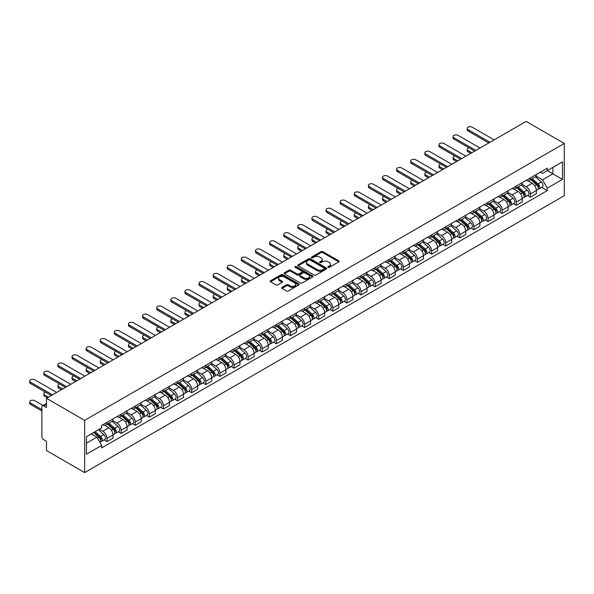 <?xml version="1.0" encoding="UTF-8"?>
<svg xmlns="http://www.w3.org/2000/svg" width="594" height="594" viewBox="0 0 594 594"><rect width="100%" height="100%" fill="white"/><g stroke="black" fill="none" stroke-linecap="round" stroke-linejoin="round"><path stroke-width="0.89" d="M328.126 267.3A0.876 0.505 0 0 0 329.366 267.3L338.803 261.85A1.255 0.728 0 0 0 339.167 261.338A1.255 0.728 0 0 0 338.803 260.825L322.817 251.596A1.255 0.728 0 0 0 321.042 251.596L311.605 257.046A0.876 0.505 0 0 0 312.852 257.759L314.07 257.053A4.017 2.317 0 0 1 319.758 257.053L321.087 257.826A4.017 2.317 0 0 1 322.26 259.467A4.017 2.317 0 0 1 321.087 261.108L319.869 261.813A0.876 0.505 0 0 0 321.109 262.526L322.327 261.82A4.017 2.317 0 0 1 328.014 261.82L329.343 262.593A4.017 2.317 0 0 1 330.524 264.233A4.017 2.317 0 0 1 329.343 265.874L328.126 266.58A0.876 0.505 0 0 0 328.126 267.3L328.126 266.58M282.061 287.377A1.255 0.728 0 0 0 281.69 287.89A1.255 0.728 0 0 0 282.061 288.402L286.546 290.993A1.255 0.728 0 0 0 288.32 290.993L298.797 284.942A1.255 0.728 0 0 0 299.168 284.429A1.255 0.728 0 0 0 298.797 283.917L282.818 274.695A1.255 0.728 0 0 0 281.036 274.695L270.56 280.739A1.255 0.728 0 0 0 270.196 281.252A1.255 0.728 0 0 0 270.56 281.764L275.98 284.897A1.255 0.728 0 0 0 277.754 284.897L282.239 282.306A1.255 0.728 0 0 0 282.603 281.794A1.255 0.728 0 0 0 282.239 281.281L279.551 279.729A3.356 1.938 0 0 1 278.571 278.356A3.356 1.938 0 0 1 280.643 276.566A3.356 1.938 0 0 1 284.303 276.982L294.824 283.063A3.356 1.938 0 0 1 295.812 284.429A3.356 1.938 0 0 1 293.733 286.226A3.356 1.938 0 0 1 290.072 285.803L288.32 284.793A1.255 0.728 0 0 0 286.546 284.793L282.061 287.377L282.061 288.402M84.66 420.366L46.481 398.322L526.121 121.406L564.3 143.444L84.66 420.366L84.66 472.594L564.3 195.678L564.3 143.444M314.159 275.052A1.255 0.728 0 0 0 315.934 275.052L326.418 269A1.255 0.728 0 0 0 326.782 268.488A1.255 0.728 0 0 0 326.418 267.976L310.432 258.746A1.255 0.728 0 0 0 308.657 258.746L298.181 264.798A1.255 0.728 0 0 0 297.809 265.31A1.255 0.728 0 0 0 298.181 265.822L314.159 275.052M295.463 267.486A0.876 0.505 0 0 1 296.354 267.612L312.593 276.982L302.131 283.019A1.255 0.728 0 0 1 300.356 283.019L284.37 273.797L288.855 271.228L288.855 270.181L284.37 272.772A1.255 0.728 0 0 0 283.999 273.285A1.255 0.728 0 0 0 284.37 273.797L284.37 272.772M288.855 271.228A1.255 0.728 0 0 1 290.629 271.228L290.629 270.181A1.255 0.728 0 0 0 288.855 270.181M290.629 270.181L297.111 273.923A1.255 0.728 0 0 0 298.886 273.923L301.863 272.208A1.255 0.728 0 0 0 302.227 271.696A1.255 0.728 0 0 0 301.863 271.183L295.114 267.285A0.876 0.505 0 0 1 296.354 266.565L312.607 275.95A1.255 0.728 0 0 1 312.971 276.462A1.255 0.728 0 0 1 312.607 276.975L312.607 275.95M46.481 398.322L46.481 407.566L43.681 405.947A2.562 1.478 -120 0 0 42.397 405.821A2.562 1.478 -120 0 0 41.87 406.994L41.87 436.553A2.562 1.478 -120 0 0 43.681 439.686L46.481 441.312L46.481 450.556L84.66 472.594M530.375 177.918A5.888 3.401 60 0 1 529.157 180.561L535.127 177.116A5.888 3.401 -120 0 0 536.345 174.473M521.903 184.251L526.217 186.746A5.888 3.401 60 0 1 530.375 193.956L536.345 190.503A5.888 3.401 -120 0 0 532.187 183.301L527.91 180.828M536.345 190.503L536.345 193.689L530.375 197.141L527.517 195.485M529.157 180.561A5.888 3.401 60 0 1 526.262 180.294M530.375 193.956L530.375 197.141M516.26 186.063A5.888 3.401 60 0 1 515.043 188.706L521.012 185.261A5.888 3.401 -120 0 0 522.237 182.618M513.402 203.631L516.26 205.286L522.237 201.841L522.237 198.656A5.888 3.401 -120 0 0 518.072 191.446L513.803 188.981M515.043 188.706A5.888 3.401 60 0 1 512.147 188.439M507.788 192.404L512.102 194.891A5.888 3.401 60 0 1 516.26 202.101L516.26 205.286M502.153 194.216A5.888 3.401 60 0 1 500.935 196.852L506.905 193.406A5.888 3.401 -120 0 0 508.122 190.763M499.287 211.783L502.153 213.432L508.122 209.986L508.122 206.801A5.888 3.401 -120 0 0 503.957 199.591L499.688 197.126M500.935 196.852A5.888 3.401 60 0 1 498.032 196.592M493.681 200.549L497.987 203.037A5.888 3.401 60 0 1 502.153 210.246L502.153 213.432M488.038 202.361A5.888 3.401 60 0 1 486.82 205.004L492.79 201.559A5.888 3.401 -120 0 0 494.008 198.916M485.179 219.929L488.038 221.584L494.008 218.132L494.008 214.946A5.888 3.401 -120 0 0 489.85 207.744L485.573 205.272M486.82 205.004A5.888 3.401 60 0 1 483.924 204.737M479.566 208.694L483.88 211.189A5.888 3.401 60 0 1 488.038 218.399L488.038 221.584M473.923 210.506A5.888 3.401 60 0 1 472.705 213.149L478.675 209.704A5.888 3.401 -120 0 0 479.9 207.061M471.064 228.074L473.923 229.73L479.9 226.284L479.9 223.099A5.888 3.401 -120 0 0 475.735 215.889L471.465 213.424M472.705 213.149A5.888 3.401 60 0 1 469.809 212.882M465.451 216.847L469.765 219.334A5.888 3.401 60 0 1 473.923 226.544L473.923 229.73M459.815 218.659A5.888 3.401 60 0 1 458.598 221.295L464.567 217.85A5.888 3.401 -120 0 0 465.785 215.206M456.949 236.226L459.815 237.875L465.785 234.43L465.785 231.244A5.888 3.401 -120 0 0 461.62 224.035L457.35 221.569M458.598 221.295A5.888 3.401 60 0 1 455.695 221.035M451.343 224.992L455.65 227.48A5.888 3.401 60 0 1 459.815 234.689L459.815 237.875M445.7 226.804A5.888 3.401 60 0 1 444.483 229.447L450.452 226.002A5.888 3.401 -120 0 0 451.67 223.359M442.842 244.372L445.7 246.027L451.67 242.575L451.67 239.389A5.888 3.401 -120 0 0 447.512 232.187L443.235 229.715M444.483 229.447A5.888 3.401 60 0 1 441.587 229.18M437.229 233.145L441.542 235.632A5.888 3.401 60 0 1 445.7 242.842L445.7 246.027M431.586 234.949A5.888 3.401 60 0 1 430.368 237.593L436.338 234.147A5.888 3.401 -120 0 0 437.563 231.504M428.727 252.517L431.586 254.173L437.563 250.727L437.563 247.542A5.888 3.401 -120 0 0 433.397 240.332L429.128 237.867M430.368 237.593A5.888 3.401 60 0 1 427.472 237.325M423.114 241.29L427.428 243.778A5.888 3.401 60 0 1 431.586 250.987L431.586 254.173M417.478 243.102A5.888 3.401 60 0 1 416.26 245.738L422.23 242.293A5.888 3.401 -120 0 0 423.448 239.649M414.612 260.669L417.478 262.318L423.448 258.873L423.448 255.687A5.888 3.401 -120 0 0 419.29 248.478L415.013 246.013M416.26 245.738A5.888 3.401 60 0 1 413.357 245.478M409.006 249.435L413.313 251.923A5.888 3.401 60 0 1 417.478 259.132L417.478 262.318M403.363 251.247A5.888 3.401 60 0 1 402.145 253.89L408.115 250.445A5.888 3.401 -120 0 0 409.333 247.802M400.505 268.815L403.363 270.47L409.333 267.018L409.333 263.833A5.888 3.401 -120 0 0 405.175 256.63L400.898 254.158M402.145 253.89A5.888 3.401 60 0 1 399.25 253.623M394.891 257.588L399.205 260.075A5.888 3.401 60 0 1 403.363 267.285L403.363 270.47M389.248 259.392A5.888 3.401 60 0 1 388.031 262.036L394 258.59A5.888 3.401 -120 0 0 395.225 255.947M386.39 276.96L389.256 278.616L395.225 275.171L395.225 271.985A5.888 3.401 -120 0 0 391.06 264.776L386.791 262.31M388.031 262.036A5.888 3.401 60 0 1 385.135 261.768M380.776 265.733L385.09 268.221A5.888 3.401 60 0 1 389.256 275.43L389.256 278.616M375.141 267.545A5.888 3.401 60 0 1 373.923 270.181L379.893 266.736A5.888 3.401 -120 0 0 381.11 264.092M372.275 285.113L375.141 286.761L381.11 283.316L381.11 280.13A5.888 3.401 -120 0 0 376.952 272.921L372.676 270.456M373.923 270.181A5.888 3.401 60 0 1 371.027 269.921M366.669 273.879L370.975 276.366A5.888 3.401 60 0 1 375.141 283.576L375.141 286.761M361.026 275.69A5.888 3.401 60 0 1 359.808 278.334L365.778 274.888A5.888 3.401 -120 0 0 366.995 272.245M358.167 293.258L361.026 294.914L366.995 291.461L366.995 288.276A5.888 3.401 -120 0 0 362.837 281.073L358.561 278.601M359.808 278.334A5.888 3.401 60 0 1 356.912 278.066M352.554 282.031L356.868 284.519A5.888 3.401 60 0 1 361.026 291.728L361.026 294.914M346.911 283.835A5.888 3.401 60 0 1 345.693 286.479L351.663 283.034A5.888 3.401 -120 0 0 352.888 280.39M344.052 301.403L346.918 303.059L352.888 299.614L352.888 296.428A5.888 3.401 -120 0 0 348.723 289.219L344.453 286.754M345.693 286.479A5.888 3.401 60 0 1 342.797 286.211M338.439 290.176L342.753 292.664A5.888 3.401 60 0 1 346.918 299.873L346.918 303.059M332.803 291.988A5.888 3.401 60 0 1 331.586 294.631L337.555 291.179A5.888 3.401 -120 0 0 338.773 288.536M329.937 309.556L332.803 311.204L338.773 307.759L338.773 304.574A5.888 3.401 -120 0 0 334.615 297.364L330.338 294.899M331.586 294.631A5.888 3.401 60 0 1 328.69 294.364M324.331 298.322L328.638 300.816A5.888 3.401 60 0 1 332.803 308.019L332.803 311.204M318.688 300.133A5.888 3.401 60 0 1 317.471 302.777L323.44 299.331A5.888 3.401 -120 0 0 324.658 296.688M315.83 317.701L318.688 319.357L324.658 315.904L324.658 312.719A5.888 3.401 -120 0 0 320.5 305.516L316.223 303.044M317.471 302.777A5.888 3.401 60 0 1 314.575 302.509M310.217 306.474L314.53 308.962A5.888 3.401 60 0 1 318.688 316.171L318.688 319.357M304.581 308.279A5.888 3.401 60 0 1 303.356 310.922L309.333 307.477A5.888 3.401 -120 0 0 310.551 304.833M301.715 325.846L304.581 327.502L310.551 324.057L310.551 320.871A5.888 3.401 -120 0 0 306.385 313.662L302.116 311.197M303.356 310.922A5.888 3.401 60 0 1 300.46 310.655M296.102 314.62L300.416 317.107A5.888 3.401 60 0 1 304.581 324.317L304.581 327.502M290.466 316.431A5.888 3.401 60 0 1 289.248 319.075L295.218 315.622A5.888 3.401 -120 0 0 296.436 312.979M287.6 333.999L290.466 335.647L296.436 332.202L296.436 329.017A5.888 3.401 -120 0 0 292.278 321.807L288.001 319.342M289.248 319.075A5.888 3.401 60 0 1 286.353 318.807M281.994 322.765L286.301 325.26A5.888 3.401 60 0 1 290.466 332.462L290.466 335.647M276.351 324.576A5.888 3.401 60 0 1 275.133 327.22L281.103 323.775A5.888 3.401 -120 0 0 282.321 321.131M273.492 342.144L276.351 343.8L282.321 340.347L282.321 337.162A5.888 3.401 -120 0 0 278.163 329.96L273.886 327.487M275.133 327.22A5.888 3.401 60 0 1 272.238 326.952M267.879 330.917L272.193 333.405A5.888 3.401 60 0 1 276.351 340.614L276.351 343.8M262.244 332.722A5.888 3.401 60 0 1 261.018 335.365L266.996 331.92A5.888 3.401 -120 0 0 268.213 329.276M259.378 350.289L262.244 351.945L268.213 348.5L268.213 345.314A5.888 3.401 -120 0 0 264.048 338.105L259.778 335.64M261.018 335.365A5.888 3.401 60 0 1 258.123 335.098M253.764 339.063L258.078 341.55A5.888 3.401 60 0 1 262.244 348.76L262.244 351.945M248.129 340.874A5.888 3.401 60 0 1 246.911 343.518L252.881 340.065A5.888 3.401 -120 0 0 254.098 337.422M245.263 358.442L248.129 360.09L254.098 356.645L254.098 353.46A5.888 3.401 -120 0 0 249.94 346.25L245.664 343.785M246.911 343.518A5.888 3.401 60 0 1 244.015 343.25M239.657 347.208L243.963 349.703A5.888 3.401 60 0 1 248.129 356.905L248.129 360.09M234.014 349.02A5.888 3.401 60 0 1 232.796 351.663L238.766 348.218A5.888 3.401 -120 0 0 239.983 345.574M231.155 366.587L234.014 368.243L239.983 364.79L239.983 361.605A5.888 3.401 -120 0 0 235.825 354.403L231.549 351.93M232.796 351.663A5.888 3.401 60 0 1 229.9 351.396M225.542 355.361L229.856 357.848A5.888 3.401 60 0 1 234.014 365.058L234.014 368.243M219.906 357.165A5.888 3.401 60 0 1 218.681 359.808L224.658 356.363A5.888 3.401 -120 0 0 225.876 353.72M217.04 374.732L219.906 376.388L225.876 372.943L225.876 369.758A5.888 3.401 -120 0 0 221.711 362.548L217.441 360.083M218.681 359.808A5.888 3.401 60 0 1 215.785 359.541M211.427 363.506L215.741 365.993A5.888 3.401 60 0 1 219.906 373.203L219.906 376.388M205.791 365.317A5.888 3.401 60 0 1 204.574 367.961L210.543 364.508A5.888 3.401 -120 0 0 211.761 361.865M202.925 382.885L205.791 384.533L211.761 381.088L211.761 377.903A5.888 3.401 -120 0 0 207.603 370.693L203.326 368.228M204.574 367.961A5.888 3.401 60 0 1 201.678 367.693M197.319 371.651L201.626 374.146A5.888 3.401 60 0 1 205.791 381.348L205.791 384.533M191.676 373.463A5.888 3.401 60 0 1 190.459 376.106L196.428 372.661A5.888 3.401 -120 0 0 197.646 370.017M188.818 391.03L191.676 392.686L197.646 389.233L197.646 386.048A5.888 3.401 -120 0 0 193.488 378.846L189.211 376.373M190.459 376.106A5.888 3.401 60 0 1 187.563 375.839M183.204 379.804L187.518 382.291A5.888 3.401 60 0 1 191.676 389.501L191.676 392.686M177.569 381.608A5.888 3.401 60 0 1 176.344 384.251L182.321 380.806A5.888 3.401 -120 0 0 183.539 378.163M174.703 399.175L177.569 400.831L183.539 397.386L183.539 394.201A5.888 3.401 -120 0 0 179.373 386.991L175.104 384.526M176.344 384.251A5.888 3.401 60 0 1 173.448 383.984M169.09 387.949L173.403 390.436A5.888 3.401 60 0 1 177.569 397.646L177.569 400.831M163.454 389.761A5.888 3.401 60 0 1 162.236 392.404L168.206 388.951A5.888 3.401 -120 0 0 169.424 386.308M160.588 407.328L163.454 408.976L169.424 405.531L169.424 402.346A5.888 3.401 -120 0 0 165.266 395.136L160.989 392.671M162.236 392.404A5.888 3.401 60 0 1 159.341 392.137M154.982 396.094L159.296 398.589A5.888 3.401 60 0 1 163.454 405.791L163.454 408.976M149.339 397.906A5.888 3.401 60 0 1 148.121 400.549L154.091 397.104A5.888 3.401 -120 0 0 155.309 394.461M146.48 415.473L149.339 417.129L155.309 413.676L155.309 410.491A5.888 3.401 -120 0 0 151.151 403.289L146.874 400.816M148.121 400.549A5.888 3.401 60 0 1 145.226 400.282M140.867 404.247L145.181 406.734A5.888 3.401 60 0 1 149.339 413.944L149.339 417.129M135.232 406.051A5.888 3.401 60 0 1 134.006 408.694L139.984 405.249A5.888 3.401 -120 0 0 141.201 402.606M132.365 423.619L135.232 425.274L141.201 421.829L141.201 418.644A5.888 3.401 -120 0 0 137.036 411.434L132.766 408.969M134.006 408.694A5.888 3.401 60 0 1 131.111 408.427M126.752 412.392L131.066 414.879A5.888 3.401 60 0 1 135.232 422.089L135.232 425.274M121.117 414.204A5.888 3.401 60 0 1 119.899 416.847L125.869 413.394A5.888 3.401 -120 0 0 127.086 410.751M118.251 431.771L121.117 433.42L127.086 429.974L127.086 426.789A5.888 3.401 -120 0 0 122.928 419.579L118.652 417.114M119.899 416.847A5.888 3.401 60 0 1 117.003 416.58M112.645 420.537L116.959 423.032A5.888 3.401 60 0 1 121.117 430.234L121.117 433.42M107.002 422.349A5.888 3.401 60 0 1 105.784 424.992L111.754 421.547A5.888 3.401 -120 0 0 112.971 418.904M104.143 439.916L107.002 441.572L112.971 438.12L112.971 434.934A5.888 3.401 -120 0 0 108.813 427.732L104.537 425.259M105.784 424.992A5.888 3.401 60 0 1 102.888 424.725M99.406 429.195L102.844 431.177A5.888 3.401 60 0 1 107.002 438.387L107.002 441.572M540.369 172.149L542.5 173.374L562.488 161.828L552.903 167.367L552.903 173.842L542.5 179.848L536.018 176.106M86.472 443.139L96.874 437.132L101.663 445.433L86.472 454.21L86.472 436.657L101.663 427.888L101.663 425.43L547.289 168.154L547.289 170.604L562.488 179.381L547.289 188.157L542.5 179.848M562.488 161.828L562.488 179.381M101.663 445.433L101.663 447.891L547.289 190.607L547.289 188.157M96.874 437.132L91.261 433.895M541.624 187.34L547.289 190.607M328.475 267.419L329.343 266.921A4.017 2.317 0 0 0 330.524 265.28L330.524 264.233M322.26 259.467L322.26 260.514A4.017 2.317 0 0 1 321.087 262.147L320.218 262.652M338.803 260.825L338.803 261.85L322.817 252.643A1.255 0.728 0 0 0 321.042 252.643L311.961 257.885M326.418 267.976L326.418 269L310.432 259.793A1.255 0.728 0 0 0 308.657 259.793L298.195 265.83L298.181 264.798M324.198 268.844A0.876 0.505 0 0 0 324.198 268.132L310.165 260.031A0.876 0.505 0 0 0 308.925 260.031L307.633 260.773A4.017 2.317 0 0 0 306.459 262.414A4.017 2.317 0 0 0 307.633 264.055L317.226 269.594A4.017 2.317 0 0 0 322.906 269.594L324.198 268.844L324.198 269.891A0.876 0.505 0 0 0 324.45 269.535L324.45 268.488M306.459 262.414L306.459 263.461A4.017 2.317 0 0 0 307.633 265.102L307.633 264.055M324.198 269.891L322.906 270.634A4.017 2.317 0 0 1 317.226 270.634L307.633 265.102M290.629 271.228L297.111 274.97A1.255 0.728 0 0 0 298.886 274.97L301.863 273.247A1.255 0.728 0 0 0 302.227 272.735L302.227 271.696M303.838 277.806A3.356 1.938 0 0 0 307.499 278.23A3.356 1.938 0 0 0 309.571 276.433A3.356 1.938 0 0 0 308.59 275.067L304.878 272.921A1.255 0.728 0 0 0 303.103 272.921L300.133 274.643A1.255 0.728 0 0 0 299.762 275.156A1.255 0.728 0 0 0 300.133 275.668L303.838 277.806L303.838 278.853A3.356 1.938 0 0 0 307.499 279.269A3.356 1.938 0 0 0 309.571 277.48L309.571 276.433M299.762 275.156L299.762 276.195A1.255 0.728 0 0 0 300.133 276.707L300.133 275.668M303.838 278.853L300.133 276.707M295.812 284.429L295.812 285.476A3.356 1.938 0 0 1 293.733 287.266A3.356 1.938 0 0 1 290.072 286.85L288.32 285.833A1.255 0.728 0 0 0 286.546 285.833L282.076 288.417M278.571 278.356L278.571 279.403A3.356 1.938 0 0 0 279.551 280.776L279.551 279.729M282.239 281.281L282.239 282.306L279.551 280.776M298.782 284.957L282.818 275.735A1.255 0.728 0 0 0 281.036 275.735L270.574 281.779L270.56 280.739M530.784 179.618L536.538 184.749A3.2 1.849 60 0 1 537.54 189.694L536.345 190.384M530.939 179.759L533.642 181.319M468.904 147.75A2.94 1.7 -0 0 0 467.181 149.294A2.94 1.7 -0 0 0 468.05 150.497L471.888 152.717M531.363 179.284L537.763 184.994A1.537 0.884 60 0 1 538.246 187.37A1.537 0.884 60 0 1 538.105 187.422M532.321 178.735L538.075 183.865A3.2 1.849 60 0 1 539.077 188.81A3.2 1.849 60 0 1 538.112 188.914M535.528 176.804L541.327 181.987A3.2 1.849 60 0 1 542.337 186.932L539.077 188.81M470.715 153.393L468.05 151.856A2.94 1.7 180 0 1 467.181 150.653L467.181 149.294M488.81 142.954L468.05 130.962A2.94 1.7 180 0 1 467.181 129.759L467.181 128.408A2.94 1.7 -0 0 0 468.05 129.603L489.983 142.27M494.149 139.872L472.208 127.205A2.94 1.7 -0 0 0 469 126.834A2.94 1.7 -0 0 0 467.181 128.408M516.669 187.771L522.423 192.902A3.2 1.849 60 0 1 523.425 197.847L522.23 198.537M516.825 187.904L519.527 189.464M454.789 155.903A2.94 1.7 -0 0 0 453.074 157.447A2.94 1.7 -0 0 0 453.935 158.643L457.781 160.863M517.255 187.437L523.648 193.147A1.537 0.884 60 0 1 524.131 195.515A1.537 0.884 60 0 1 523.99 195.575M518.213 186.88L523.96 192.011A3.2 1.849 60 0 1 524.962 196.956A3.2 1.849 60 0 1 523.997 197.059M521.413 184.957L527.22 190.132A3.2 1.849 60 0 1 528.222 195.077L524.962 196.956M456.6 161.546L453.935 160.001A2.94 1.7 180 0 1 453.074 158.806L453.074 157.447M502.561 195.916L508.308 201.047A3.2 1.849 60 0 1 509.31 205.992L508.122 206.682M502.71 196.05L505.42 197.616M440.674 164.048A2.94 1.7 -0 0 0 438.959 165.592A2.94 1.7 -0 0 0 439.82 166.795L443.666 169.015M503.14 195.582L509.541 201.292A1.537 0.884 60 0 1 510.023 203.668A1.537 0.884 60 0 1 509.882 203.72M504.098 195.025L509.845 200.156A3.2 1.849 60 0 1 510.855 205.108A3.2 1.849 60 0 1 509.882 205.205M507.306 193.102L513.105 198.277A3.2 1.849 60 0 1 514.107 203.222L510.855 205.108M442.493 169.691L439.82 168.154A2.94 1.7 180 0 1 438.959 166.951L438.959 165.592M474.695 151.099L453.935 139.115A2.94 1.7 180 0 1 453.074 137.912L453.074 136.553A2.94 1.7 -0 0 0 453.935 137.756L475.868 150.416M480.034 148.017L458.093 135.35A2.94 1.7 -0 0 0 454.885 134.987A2.94 1.7 -0 0 0 453.074 136.553M460.58 159.244L439.82 147.26A2.94 1.7 180 0 1 438.959 146.057L438.959 144.698A2.94 1.7 -0 0 0 439.82 145.901L461.761 158.568M465.919 156.163L443.985 143.496A2.94 1.7 -0 0 0 440.778 143.132A2.94 1.7 -0 0 0 438.959 144.698M488.446 204.061L494.201 209.192A3.2 1.849 60 0 1 495.203 214.137L494.008 214.828M488.602 204.202L491.305 205.762M426.566 172.193A2.94 1.7 -0 0 0 424.844 173.738A2.94 1.7 -0 0 0 425.712 174.94L429.551 177.161M489.025 203.727L495.426 209.437A1.537 0.884 60 0 1 495.908 211.813A1.537 0.884 60 0 1 495.767 211.865M489.983 203.178L495.738 208.308A3.2 1.849 60 0 1 496.74 213.253A3.2 1.849 60 0 1 495.775 213.357M493.191 201.247L498.99 206.43A3.2 1.849 60 0 1 500 211.375L496.74 213.253M428.378 177.836L425.712 176.299A2.94 1.7 180 0 1 424.844 175.096L424.844 173.738M474.331 212.214L480.086 217.345A3.2 1.849 60 0 1 481.088 222.29L479.893 222.98M474.487 212.348L477.19 213.907M412.451 180.346A2.94 1.7 -0 0 0 410.736 181.89A2.94 1.7 -0 0 0 411.597 183.086L415.444 185.306M474.918 211.88L481.311 217.59A1.537 0.884 60 0 1 481.793 219.958A1.537 0.884 60 0 1 481.652 220.018M475.876 211.323L481.623 216.454A3.2 1.849 60 0 1 482.625 221.399A3.2 1.849 60 0 1 481.66 221.503M479.076 209.4L484.882 214.575A3.2 1.849 60 0 1 485.885 219.52L482.625 221.399M414.263 185.989L411.597 184.444A2.94 1.7 180 0 1 410.736 183.249L410.736 181.89M460.224 220.359L465.971 225.49A3.2 1.849 60 0 1 466.973 230.435L465.785 231.125M460.372 220.493L463.082 222.059M398.336 188.491A2.94 1.7 -0 0 0 396.621 190.035A2.94 1.7 -0 0 0 397.483 191.238L401.329 193.458M460.803 220.025L467.203 225.735A1.537 0.884 60 0 1 467.686 228.111A1.537 0.884 60 0 1 467.545 228.163M461.761 219.468L467.508 224.599A3.2 1.849 60 0 1 468.518 229.551A3.2 1.849 60 0 1 467.552 229.648M464.968 217.545L470.767 222.72A3.2 1.849 60 0 1 471.77 227.665L468.518 229.551M400.156 194.134L397.483 192.597A2.94 1.7 180 0 1 396.621 191.394L396.621 190.035M446.473 167.397L425.712 155.405A2.94 1.7 180 0 1 424.844 154.202L424.844 152.851A2.94 1.7 -0 0 0 425.712 154.046L447.646 166.714M451.811 164.315L429.87 151.648A2.94 1.7 -0 0 0 426.663 151.277A2.94 1.7 -0 0 0 424.844 152.851M432.358 175.542L411.597 163.558A2.94 1.7 180 0 1 410.736 162.355L410.736 160.996A2.94 1.7 -0 0 0 411.597 162.199L433.531 174.859M437.696 172.46L415.755 159.793A2.94 1.7 -0 0 0 412.548 159.43A2.94 1.7 -0 0 0 410.736 160.996M418.243 183.687L397.483 171.703A2.94 1.7 180 0 1 396.621 170.5L396.621 169.142A2.94 1.7 -0 0 0 397.483 170.344L419.423 183.011M423.581 180.606L401.648 167.939A2.94 1.7 -0 0 0 398.44 167.575A2.94 1.7 -0 0 0 396.621 169.142M446.109 228.504L451.863 233.635A3.2 1.849 60 0 1 452.866 238.58L451.67 239.271M446.265 228.645L448.967 230.205M384.229 196.636A2.94 1.7 -0 0 0 382.506 198.181A2.94 1.7 -0 0 0 383.375 199.384L387.214 201.604M446.688 228.17L453.088 233.88A1.537 0.884 60 0 1 453.571 236.256A1.537 0.884 60 0 1 453.43 236.308M447.646 227.621L453.4 232.751A3.2 1.849 60 0 1 454.403 237.697A3.2 1.849 60 0 1 453.437 237.8M450.853 225.69L456.652 230.873A3.2 1.849 60 0 1 457.662 235.818L454.403 237.697M386.041 202.279L383.375 200.742A2.94 1.7 180 0 1 382.506 199.539L382.506 198.181M404.135 191.84L383.375 179.848A2.94 1.7 180 0 1 382.506 178.645L382.506 177.294A2.94 1.7 -0 0 0 383.375 178.49L405.308 191.157M409.474 188.758L387.533 176.091A2.94 1.7 -0 0 0 384.325 175.72A2.94 1.7 -0 0 0 382.506 177.294M431.994 236.657L437.748 241.788A3.2 1.849 60 0 1 438.751 246.733L437.555 247.423M432.15 236.791L434.86 238.35M370.114 204.789A2.94 1.7 -0 0 0 368.399 206.333A2.94 1.7 -0 0 0 369.26 207.529L373.106 209.749M432.581 236.323L438.973 242.033A1.537 0.884 60 0 1 439.456 244.401A1.537 0.884 60 0 1 439.315 244.461M433.538 235.766L439.285 240.897A3.2 1.849 60 0 1 440.288 245.842A3.2 1.849 60 0 1 439.322 245.946M436.739 233.843L442.545 239.018A3.2 1.849 60 0 1 443.547 243.963L440.288 245.842M371.926 210.432L369.26 208.888A2.94 1.7 180 0 1 368.399 207.692L368.399 206.333M390.02 199.985L369.26 188.001A2.94 1.7 180 0 1 368.399 186.798L368.399 185.439A2.94 1.7 -0 0 0 369.26 186.642L391.194 199.302M395.359 196.904L373.418 184.237A2.94 1.7 -0 0 0 370.211 183.873A2.94 1.7 -0 0 0 368.399 185.439M417.886 244.802L423.633 249.933A3.2 1.849 60 0 1 424.643 254.878L423.448 255.569M418.035 244.936L420.745 246.503M355.999 212.934A2.94 1.7 -0 0 0 354.284 214.479A2.94 1.7 -0 0 0 355.145 215.681L358.991 217.901M418.466 244.468L424.866 250.178A1.537 0.884 60 0 1 425.349 252.554A1.537 0.884 60 0 1 425.207 252.606M419.423 243.911L425.17 249.042A3.2 1.849 60 0 1 426.18 253.994A3.2 1.849 60 0 1 425.215 254.091M422.631 241.988L428.43 247.163A3.2 1.849 60 0 1 429.432 252.108L426.18 253.994M357.818 218.577L355.145 217.04A2.94 1.7 180 0 1 354.284 215.837L354.284 214.479M375.905 208.13L355.145 196.146A2.94 1.7 180 0 1 354.284 194.943L354.284 193.585A2.94 1.7 -0 0 0 355.145 194.787L377.086 207.454M381.244 205.049L359.311 192.382A2.94 1.7 -0 0 0 356.103 192.018A2.94 1.7 -0 0 0 354.284 193.585M403.772 252.947L409.526 258.078A3.2 1.849 60 0 1 410.528 263.031L409.333 263.714M403.927 253.089L406.63 254.648M341.892 221.079A2.94 1.7 -0 0 0 340.176 222.624A2.94 1.7 -0 0 0 341.038 223.827L344.876 226.047M404.351 252.613L410.751 258.323A1.537 0.884 60 0 1 411.234 260.699A1.537 0.884 60 0 1 411.093 260.751M405.308 252.064L411.063 257.195A3.2 1.849 60 0 1 412.065 262.14A3.2 1.849 60 0 1 411.1 262.244M408.516 250.133L414.315 255.316A3.2 1.849 60 0 1 415.325 260.261L412.065 262.14M343.703 226.722L341.038 225.185A2.94 1.7 180 0 1 340.176 223.983L340.176 222.624M361.798 216.283L341.038 204.291A2.94 1.7 180 0 1 340.176 203.089L340.176 201.737A2.94 1.7 -0 0 0 341.038 202.933L362.971 215.6M367.137 213.201L345.196 200.534A2.94 1.7 -0 0 0 341.988 200.163A2.94 1.7 -0 0 0 340.176 201.737M389.657 261.1L395.411 266.231A3.2 1.849 60 0 1 396.413 271.176L395.218 271.866M389.812 261.234L392.523 262.793M327.777 229.232A2.94 1.7 -0 0 0 326.061 230.776A2.94 1.7 -0 0 0 326.923 231.972L330.769 234.192M390.243 260.766L396.636 266.476A1.537 0.884 60 0 1 397.119 268.844A1.537 0.884 60 0 1 396.978 268.904M391.201 260.209L396.948 265.34A3.2 1.849 60 0 1 397.95 270.285A3.2 1.849 60 0 1 396.985 270.389M394.401 258.286L400.208 263.461A3.2 1.849 60 0 1 401.21 268.406L397.95 270.285M329.588 234.875L326.923 233.331A2.94 1.7 180 0 1 326.061 232.135L326.061 230.776M375.549 269.245L381.296 274.376A3.2 1.849 60 0 1 382.306 279.321L381.11 280.012M375.698 269.379L378.408 270.946M313.662 237.377A2.94 1.7 -0 0 0 311.947 238.922A2.94 1.7 -0 0 0 312.808 240.125L316.654 242.345M376.128 268.911L382.529 274.621A1.537 0.884 60 0 1 383.011 276.997A1.537 0.884 60 0 1 382.87 277.049M377.086 268.354L382.833 273.492A3.2 1.849 60 0 1 383.843 278.438A3.2 1.849 60 0 1 382.878 278.534M380.294 266.431L386.093 271.607A3.2 1.849 60 0 1 387.095 276.552L383.843 278.438M315.481 243.02L312.808 241.483A2.94 1.7 180 0 1 311.947 240.28L311.947 238.922M361.434 277.391L367.189 282.521A3.2 1.849 60 0 1 368.191 287.474L366.995 288.157M361.59 277.532L364.293 279.091M299.554 245.522A2.94 1.7 -0 0 0 297.839 247.067A2.94 1.7 -0 0 0 298.7 248.27L302.539 250.49M362.013 277.056L368.414 282.766A1.537 0.884 60 0 1 368.896 285.142A1.537 0.884 60 0 1 368.755 285.194M362.971 276.507L368.726 281.638A3.2 1.849 60 0 1 369.728 286.583A3.2 1.849 60 0 1 368.763 286.687M366.179 274.577L371.978 279.759A3.2 1.849 60 0 1 372.987 284.704L369.728 286.583M301.366 251.165L298.7 249.629A2.94 1.7 180 0 1 297.839 248.426L297.839 247.067M347.319 285.543L353.074 290.674A3.2 1.849 60 0 1 354.076 295.619L352.881 296.309M347.475 285.677L350.185 287.236M285.439 253.675A2.94 1.7 -0 0 0 283.724 255.22A2.94 1.7 -0 0 0 284.585 256.415L288.432 258.635M347.906 285.209L354.299 290.919A1.537 0.884 60 0 1 354.781 293.288A1.537 0.884 60 0 1 354.64 293.347M348.864 284.652L354.611 289.783A3.2 1.849 60 0 1 355.613 294.728A3.2 1.849 60 0 1 354.648 294.832M352.064 282.729L357.87 287.904A3.2 1.849 60 0 1 358.873 292.849L355.613 294.728M287.251 259.318L284.585 257.774A2.94 1.7 180 0 1 283.724 256.578L283.724 255.22M333.212 293.688L338.959 298.819A3.2 1.849 60 0 1 339.968 303.764L338.773 304.455M333.36 293.822L336.07 295.389M271.324 261.82A2.94 1.7 -0 0 0 269.609 263.365A2.94 1.7 -0 0 0 270.47 264.568L274.317 266.788M333.791 293.354L340.191 299.064A1.537 0.884 60 0 1 340.674 301.44A1.537 0.884 60 0 1 340.533 301.492M334.749 292.797L340.496 297.936A3.2 1.849 60 0 1 341.505 302.881A3.2 1.849 60 0 1 340.54 302.977M337.956 290.874L343.755 296.05A3.2 1.849 60 0 1 344.758 300.995L341.505 302.881M273.143 267.463L270.47 265.926A2.94 1.7 180 0 1 269.609 264.724L269.609 263.365M319.097 301.834L324.851 306.964A3.2 1.849 60 0 1 325.854 311.917L324.658 312.6M319.253 301.975L321.955 303.534M257.217 269.966A2.94 1.7 -0 0 0 255.502 271.51A2.94 1.7 -0 0 0 256.363 272.713L260.202 274.933M319.676 301.5L326.076 307.209A1.537 0.884 60 0 1 326.559 309.585A1.537 0.884 60 0 1 326.418 309.637M320.634 300.95L326.388 306.081A3.2 1.849 60 0 1 327.391 311.026A3.2 1.849 60 0 1 326.425 311.13M323.841 299.02L329.64 304.202A3.2 1.849 60 0 1 330.65 309.147L327.391 311.026M259.029 275.609L256.363 274.072A2.94 1.7 180 0 1 255.502 272.869L255.502 271.51M347.683 224.428L326.923 212.444A2.94 1.7 180 0 1 326.061 211.241L326.061 209.882A2.94 1.7 -0 0 0 326.923 211.085L348.856 223.745M353.022 221.347L331.081 208.68A2.94 1.7 -0 0 0 327.873 208.316A2.94 1.7 -0 0 0 326.061 209.882M333.568 232.573L312.808 220.589A2.94 1.7 180 0 1 311.947 219.386L311.947 218.028A2.94 1.7 -0 0 0 312.808 219.231L334.749 231.898M338.907 229.492L316.973 216.825A2.94 1.7 -0 0 0 313.766 216.461A2.94 1.7 -0 0 0 311.947 218.028M319.461 240.726L298.7 228.735A2.94 1.7 180 0 1 297.839 227.532L297.839 226.18A2.94 1.7 -0 0 0 298.7 227.376L320.634 240.043M324.799 237.645L302.858 224.978A2.94 1.7 -0 0 0 299.651 224.606A2.94 1.7 -0 0 0 297.839 226.18M305.346 248.871L284.585 236.887A2.94 1.7 180 0 1 283.724 235.684L283.724 234.326A2.94 1.7 -0 0 0 284.585 235.528L306.519 248.188M310.684 245.79L288.743 233.123A2.94 1.7 -0 0 0 285.543 232.759A2.94 1.7 -0 0 0 283.724 234.326M291.231 257.016L270.47 245.032A2.94 1.7 180 0 1 269.609 243.83L269.609 242.471A2.94 1.7 -0 0 0 270.47 243.674L292.411 256.341M296.569 253.935L274.636 241.268A2.94 1.7 -0 0 0 271.428 240.904A2.94 1.7 -0 0 0 269.609 242.471M277.123 265.169L256.363 253.178A2.94 1.7 180 0 1 255.502 251.975L255.502 250.623A2.94 1.7 -0 0 0 256.363 251.819L278.296 264.486M282.462 262.088L260.521 249.421A2.94 1.7 -0 0 0 257.313 249.049A2.94 1.7 -0 0 0 255.502 250.623M304.989 309.986L310.736 315.117A3.2 1.849 60 0 1 311.739 320.062L310.551 320.753M305.138 310.12L307.848 311.679M243.102 278.118A2.94 1.7 -0 0 0 241.387 279.663A2.94 1.7 -0 0 0 242.248 280.858L246.094 283.078M305.568 309.652L311.961 315.362A1.537 0.884 60 0 1 312.444 317.731A1.537 0.884 60 0 1 312.31 317.79M306.526 309.095L312.273 314.226A3.2 1.849 60 0 1 313.276 319.171A3.2 1.849 60 0 1 312.31 319.275M309.726 307.172L315.533 312.347A3.2 1.849 60 0 1 316.535 317.293L313.276 319.171M244.914 283.761L242.248 282.217A2.94 1.7 180 0 1 241.387 281.021L241.387 279.663M263.008 273.314L242.248 261.33A2.94 1.7 180 0 1 241.387 260.127L241.387 258.769A2.94 1.7 -0 0 0 242.248 259.972L264.182 272.639M268.347 270.233L246.406 257.566A2.94 1.7 -0 0 0 243.206 257.202A2.94 1.7 -0 0 0 241.387 258.769M290.874 318.132L296.621 323.262A3.2 1.849 60 0 1 297.631 328.207L296.436 328.898M291.023 318.265L293.733 319.832M228.987 286.263A2.94 1.7 -0 0 0 227.272 287.808A2.94 1.7 -0 0 0 228.133 289.011L231.979 291.231M291.454 317.797L297.854 323.507A1.537 0.884 60 0 1 298.337 325.883A1.537 0.884 60 0 1 298.195 325.935M292.411 317.241L298.158 322.379A3.2 1.849 60 0 1 299.168 327.324A3.2 1.849 60 0 1 298.203 327.42M295.619 315.317L301.418 320.493A3.2 1.849 60 0 1 302.42 325.438L299.168 327.324M230.806 291.906L228.133 290.369A2.94 1.7 180 0 1 227.272 289.167L227.272 287.808M248.893 281.459L228.133 269.476A2.94 1.7 180 0 1 227.272 268.273L227.272 266.914A2.94 1.7 -0 0 0 228.133 268.117L250.074 280.784M254.232 278.378L232.299 265.711A2.94 1.7 -0 0 0 229.091 265.347A2.94 1.7 -0 0 0 227.272 266.914M276.759 326.277L282.514 331.407A3.2 1.849 60 0 1 283.516 336.36L282.321 337.043M276.915 326.418L279.618 327.977M214.88 294.409A2.94 1.7 -0 0 0 213.164 295.953A2.94 1.7 -0 0 0 214.026 297.156L217.864 299.376M277.339 325.943L283.739 331.652A1.537 0.884 60 0 1 284.222 334.028A1.537 0.884 60 0 1 284.081 334.08M278.296 325.393L284.051 330.524A3.2 1.849 60 0 1 285.053 335.469A3.2 1.849 60 0 1 284.088 335.573M281.504 323.463L287.303 328.645A3.2 1.849 60 0 1 288.313 333.59L285.053 335.469M216.691 300.052L214.026 298.515A2.94 1.7 180 0 1 213.164 297.312L213.164 295.953M234.786 289.612L214.026 277.621A2.94 1.7 180 0 1 213.164 276.425L213.164 275.067A2.94 1.7 -0 0 0 214.026 276.262L235.959 288.929M240.125 286.531L218.184 273.864A2.94 1.7 -0 0 0 214.976 273.492A2.94 1.7 -0 0 0 213.164 275.067M262.652 334.429L268.399 339.56A3.2 1.849 60 0 1 269.401 344.505L268.213 345.196M262.8 334.563L265.511 336.122M200.765 302.561A2.94 1.7 -0 0 0 199.049 304.106A2.94 1.7 -0 0 0 199.911 305.301L203.757 307.521M263.231 334.095L269.624 339.805A1.537 0.884 60 0 1 270.107 342.174A1.537 0.884 60 0 1 269.973 342.233M264.189 333.538L269.936 338.669A3.2 1.849 60 0 1 270.938 343.614A3.2 1.849 60 0 1 269.973 343.718M267.397 331.615L273.195 336.791A3.2 1.849 60 0 1 274.198 341.736L270.938 343.614M202.576 308.204L199.911 306.66A2.94 1.7 180 0 1 199.049 305.464L199.049 304.106M220.671 297.757L199.911 285.773A2.94 1.7 180 0 1 199.049 284.571L199.049 283.212A2.94 1.7 -0 0 0 199.911 284.415L221.852 297.082M226.01 294.676L204.069 282.009A2.94 1.7 -0 0 0 200.869 281.645A2.94 1.7 -0 0 0 199.049 283.212M248.537 342.575L254.284 347.705A3.2 1.849 60 0 1 255.294 352.65L254.098 353.341M248.686 342.708L251.396 344.275M186.65 310.707A2.94 1.7 -0 0 0 184.934 312.251A2.94 1.7 -0 0 0 185.796 313.454L189.642 315.674M249.116 342.241L255.517 347.95A1.537 0.884 60 0 1 255.999 350.326A1.537 0.884 60 0 1 255.858 350.378M250.074 341.684L255.821 346.822A3.2 1.849 60 0 1 256.831 351.767A3.2 1.849 60 0 1 255.866 351.863M253.282 339.761L259.081 344.936A3.2 1.849 60 0 1 260.083 349.881L256.831 351.767M188.469 316.35L185.796 314.813A2.94 1.7 180 0 1 184.934 313.61L184.934 312.251M206.556 305.903L185.796 293.919A2.94 1.7 180 0 1 184.934 292.716L184.934 291.357A2.94 1.7 -0 0 0 185.796 292.56L207.737 305.227M211.895 302.821L189.961 290.154A2.94 1.7 -0 0 0 186.754 289.79A2.94 1.7 -0 0 0 184.934 291.357M234.422 350.72L240.176 355.851A3.2 1.849 60 0 1 241.179 360.803L239.983 361.486M234.578 350.861L237.281 352.42M172.542 318.852A2.94 1.7 -0 0 0 170.827 320.396A2.94 1.7 -0 0 0 171.688 321.599L175.527 323.819M235.001 350.386L241.402 356.096A1.537 0.884 60 0 1 241.884 358.472A1.537 0.884 60 0 1 241.743 358.524M235.959 349.836L241.713 354.967A3.2 1.849 60 0 1 242.716 359.912A3.2 1.849 60 0 1 241.751 360.016M239.167 347.906L244.966 353.088A3.2 1.849 60 0 1 245.975 358.034L242.716 359.912M174.354 324.495L171.688 322.958A2.94 1.7 180 0 1 170.827 321.755L170.827 320.396M192.449 314.055L171.688 302.064A2.94 1.7 180 0 1 170.827 300.868L170.827 299.51A2.94 1.7 -0 0 0 171.688 300.705L193.622 313.372M197.787 310.974L175.846 298.307A2.94 1.7 -0 0 0 172.639 297.936A2.94 1.7 -0 0 0 170.827 299.51M220.315 358.873L226.062 364.003A3.2 1.849 60 0 1 227.064 368.948L225.876 369.639M220.463 359.006L223.173 360.565M158.427 327.004A2.94 1.7 -0 0 0 156.712 328.549A2.94 1.7 -0 0 0 157.573 329.744L161.42 331.964M220.894 358.538L227.287 364.248A1.537 0.884 60 0 1 227.769 366.617A1.537 0.884 60 0 1 227.636 366.676M221.852 357.982L227.599 363.112A3.2 1.849 60 0 1 228.601 368.057A3.2 1.849 60 0 1 227.636 368.161M225.059 356.058L230.858 361.234A3.2 1.849 60 0 1 231.86 366.179L228.601 368.057M160.239 332.647L157.573 331.103A2.94 1.7 180 0 1 156.712 329.908L156.712 328.549M178.334 322.2L157.573 310.217A2.94 1.7 180 0 1 156.712 309.014L156.712 307.655A2.94 1.7 -0 0 0 157.573 308.858L179.514 321.525M183.672 319.119L161.731 306.452A2.94 1.7 -0 0 0 158.531 306.088A2.94 1.7 -0 0 0 156.712 307.655M206.2 367.018L211.947 372.148A3.2 1.849 60 0 1 212.956 377.093L211.761 377.784M206.348 367.151L209.058 368.718M144.312 335.15A2.94 1.7 -0 0 0 142.597 336.694A2.94 1.7 -0 0 0 143.458 337.897L147.305 340.117M206.779 366.684L213.179 372.393A1.537 0.884 60 0 1 213.662 374.769A1.537 0.884 60 0 1 213.521 374.821M207.737 366.127L213.491 371.265A3.2 1.849 60 0 1 214.493 376.21A3.2 1.849 60 0 1 213.528 376.306M210.944 364.204L216.743 369.379A3.2 1.849 60 0 1 217.746 374.324L214.493 376.21M146.131 340.793L143.458 339.256A2.94 1.7 180 0 1 142.597 338.053L142.597 336.694M164.219 330.346L143.458 318.362A2.94 1.7 180 0 1 142.597 317.159L142.597 315.8A2.94 1.7 -0 0 0 143.458 317.003L165.399 329.67M169.557 327.264L147.624 314.605A2.94 1.7 -0 0 0 144.416 314.233A2.94 1.7 -0 0 0 142.597 315.8M192.085 375.163L197.839 380.294A3.2 1.849 60 0 1 198.842 385.246L197.646 385.929M192.241 375.304L194.943 376.863M130.205 343.295A2.94 1.7 -0 0 0 128.49 344.839A2.94 1.7 -0 0 0 129.351 346.042L133.19 348.262M192.664 374.829L199.064 380.539A1.537 0.884 60 0 1 199.547 382.915A1.537 0.884 60 0 1 199.406 382.967M193.622 374.279L199.376 379.41A3.2 1.849 60 0 1 200.378 384.355A3.2 1.849 60 0 1 199.413 384.459M196.829 372.356L202.628 377.532A3.2 1.849 60 0 1 203.638 382.477L200.378 384.355M132.017 348.945L129.351 347.401A2.94 1.7 180 0 1 128.49 346.198L128.49 344.839M150.111 338.498L129.351 326.507A2.94 1.7 180 0 1 128.49 325.312L128.49 323.953A2.94 1.7 -0 0 0 129.351 325.148L151.284 337.815M155.45 335.417L133.509 322.75A2.94 1.7 -0 0 0 130.301 322.379A2.94 1.7 -0 0 0 128.49 323.953M177.977 383.316L183.724 388.446A3.2 1.849 60 0 1 184.727 393.391L183.539 394.082M178.126 383.449L180.836 385.009M116.09 351.448A2.94 1.7 -0 0 0 114.375 352.992A2.94 1.7 -0 0 0 115.236 354.187L119.082 356.407M178.556 382.981L184.957 388.691A1.537 0.884 60 0 1 185.432 391.06A1.537 0.884 60 0 1 185.298 391.119M179.514 382.425L185.261 387.555A3.2 1.849 60 0 1 186.264 392.5A3.2 1.849 60 0 1 185.298 392.604M182.722 380.502L188.521 385.677A3.2 1.849 60 0 1 189.523 390.622L186.264 392.5M117.902 357.091L115.236 355.546A2.94 1.7 180 0 1 114.375 354.351L114.375 352.992M135.996 346.644L115.236 334.66A2.94 1.7 180 0 1 114.375 333.457L114.375 332.098A2.94 1.7 -0 0 0 115.236 333.301L137.177 345.968M141.335 343.562L119.394 330.895A2.94 1.7 -0 0 0 116.194 330.531A2.94 1.7 -0 0 0 114.375 332.098M163.862 391.461L169.609 396.592A3.2 1.849 60 0 1 170.619 401.537L169.424 402.227M164.011 391.594L166.721 393.161M101.975 359.593A2.94 1.7 -0 0 0 100.26 361.137A2.94 1.7 -0 0 0 101.121 362.34L104.967 364.56M164.441 391.127L170.842 396.837A1.537 0.884 60 0 1 171.324 399.213A1.537 0.884 60 0 1 171.183 399.265M165.399 390.57L171.154 395.708A3.2 1.849 60 0 1 172.156 400.653A3.2 1.849 60 0 1 171.191 400.75M168.607 388.647L174.406 393.822A3.2 1.849 60 0 1 175.408 398.767L172.156 400.653M103.794 365.236L101.121 363.699A2.94 1.7 180 0 1 100.26 362.496L100.26 361.137M121.889 354.789L101.121 342.805A2.94 1.7 180 0 1 100.26 341.602L100.26 340.243A2.94 1.7 -0 0 0 101.121 341.446L123.062 354.113M127.22 351.707L105.287 339.048A2.94 1.7 -0 0 0 102.079 338.677A2.94 1.7 -0 0 0 100.26 340.243M149.747 399.606L155.502 404.737A3.2 1.849 60 0 1 156.504 409.689L155.309 410.372M149.903 399.747L152.606 401.306M87.867 367.738A2.94 1.7 -0 0 0 86.152 369.282A2.94 1.7 -0 0 0 87.014 370.485L90.852 372.705M150.327 399.272L156.727 404.982A1.537 0.884 60 0 1 157.21 407.358A1.537 0.884 60 0 1 157.068 407.41M151.284 398.723L157.039 403.853A3.2 1.849 60 0 1 158.041 408.798A3.2 1.849 60 0 1 157.076 408.902M154.492 396.799L160.291 401.975A3.2 1.849 60 0 1 161.301 406.92L158.041 408.798M89.679 373.388L87.014 371.844A2.94 1.7 180 0 1 86.152 370.641L86.152 369.282M107.774 362.941L87.014 350.95A2.94 1.7 180 0 1 86.152 349.755L86.152 348.396A2.94 1.7 -0 0 0 87.014 349.591L108.947 362.258M113.112 359.86L91.172 347.193A2.94 1.7 -0 0 0 87.964 346.822A2.94 1.7 -0 0 0 86.152 348.396M135.64 407.759L141.387 412.889A3.2 1.849 60 0 1 142.389 417.834L141.201 418.525M135.788 407.892L138.499 409.452M73.753 375.891A2.94 1.7 -0 0 0 72.037 377.435A2.94 1.7 -0 0 0 72.899 378.63L76.745 380.851M136.219 407.425L142.619 413.134A1.537 0.884 60 0 1 143.095 415.503A1.537 0.884 60 0 1 142.961 415.562M137.177 406.868L142.924 411.998A3.2 1.849 60 0 1 143.926 416.943A3.2 1.849 60 0 1 142.961 417.047M140.384 404.945L146.183 410.12A3.2 1.849 60 0 1 147.186 415.065L143.926 416.943M75.564 381.534L72.899 379.989A2.94 1.7 180 0 1 72.037 378.794L72.037 377.435M93.659 371.087L72.899 359.103A2.94 1.7 180 0 1 72.037 357.9L72.037 356.541A2.94 1.7 -0 0 0 72.899 357.744L94.84 370.411M98.998 368.005L77.064 355.338A2.94 1.7 -0 0 0 73.856 354.974A2.94 1.7 -0 0 0 72.037 356.541M121.525 415.904L127.272 421.035A3.2 1.849 60 0 1 128.282 425.98L127.086 426.67M121.673 416.038L124.384 417.604M59.638 384.036A2.94 1.7 -0 0 0 57.922 385.58A2.94 1.7 -0 0 0 58.784 386.783L62.63 389.003M122.104 415.57L128.504 421.28A1.537 0.884 60 0 1 128.987 423.656A1.537 0.884 60 0 1 128.846 423.708M123.062 415.013L128.816 420.151A3.2 1.849 60 0 1 129.819 425.096A3.2 1.849 60 0 1 128.853 425.193M126.27 413.09L132.068 418.265A3.2 1.849 60 0 1 133.071 423.21L129.819 425.096M61.457 389.679L58.784 388.142A2.94 1.7 180 0 1 57.922 386.939L57.922 385.58M79.551 379.232L58.784 367.248A2.94 1.7 180 0 1 57.922 366.045L57.922 364.686A2.94 1.7 -0 0 0 58.784 365.889L80.725 378.556M84.883 376.151L62.949 363.491A2.94 1.7 -0 0 0 59.742 363.12A2.94 1.7 -0 0 0 57.922 364.686M107.41 424.049L113.164 429.18A3.2 1.849 60 0 1 114.167 434.132L112.971 434.815M107.566 424.19L110.269 425.75M45.53 392.181A2.94 1.7 -0 0 0 43.815 393.725A2.94 1.7 -0 0 0 44.676 394.928L48.515 397.148M107.989 423.715L114.39 429.425A1.537 0.884 60 0 1 114.872 431.801A1.537 0.884 60 0 1 114.731 431.853M108.947 423.166L114.701 428.296A3.2 1.849 60 0 1 115.704 433.241A3.2 1.849 60 0 1 114.739 433.345M112.155 421.243L117.961 426.418A3.2 1.849 60 0 1 118.963 431.363L115.704 433.241M47.342 397.832L44.676 396.287A2.94 1.7 180 0 1 43.815 395.084L43.815 393.725M65.437 387.385L44.676 375.393A2.94 1.7 180 0 1 43.815 374.198L43.815 372.839A2.94 1.7 -0 0 0 44.676 374.034L66.61 386.701M70.775 384.303L48.834 371.636A2.94 1.7 -0 0 0 45.627 371.265A2.94 1.7 -0 0 0 43.815 372.839M93.652 432.514L99.05 437.333A3.2 1.849 60 0 1 100.052 442.278L99.896 442.367M93.704 432.484L96.161 433.895M43.02 405.464L34.727 400.675A2.94 1.7 -0 0 0 31.519 400.304A2.94 1.7 -0 0 0 29.7 401.878A2.94 1.7 -0 0 0 30.561 403.074L41.87 409.608M94.231 432.18L100.282 437.578A1.537 0.884 60 0 1 100.757 439.946A1.537 0.884 60 0 1 100.624 440.006M95.189 431.623L100.586 436.442A3.2 1.849 60 0 1 101.589 441.387A3.2 1.849 60 0 1 100.624 441.491M98.448 429.744L103.846 434.563A3.2 1.849 60 0 1 104.848 439.508L101.589 441.387M41.87 410.966L30.561 404.432A2.94 1.7 180 0 1 29.7 403.237L29.7 401.878M51.322 395.53L30.561 383.546A2.94 1.7 180 0 1 29.7 382.343L29.7 380.984A2.94 1.7 -0 0 0 30.561 382.187L52.502 394.854M56.66 392.448L34.727 379.781A2.94 1.7 -0 0 0 31.519 379.418A2.94 1.7 -0 0 0 29.7 380.984M121.117 430.234L127.086 426.789M135.232 422.089L141.201 418.644M149.339 413.944L155.309 410.491M163.454 405.791L169.424 402.346M177.569 397.646L183.539 394.201M191.676 389.501L197.646 386.048M205.791 381.348L211.761 377.903M219.906 373.203L225.876 369.758M234.014 365.058L239.983 361.605M248.129 356.905L254.098 353.46M262.244 348.76L268.213 345.314M276.351 340.614L282.321 337.162M290.466 332.462L296.436 329.017M304.581 324.317L310.551 320.871M318.688 316.171L324.658 312.719M332.803 308.019L338.773 304.574M346.918 299.873L352.888 296.428M361.026 291.728L366.995 288.276M375.141 283.576L381.11 280.13M389.256 275.43L395.225 271.985M403.363 267.285L409.333 263.833M417.478 259.132L423.448 255.687M431.586 250.987L437.563 247.542M445.7 242.842L451.67 239.389M459.815 234.689L465.785 231.244M473.923 226.544L479.9 223.099M488.038 218.399L494.008 214.946M502.153 210.246L508.122 206.801M516.26 202.101L522.237 198.656M107.002 438.387L112.971 434.934M102.844 431.177L108.813 427.732M116.959 423.032L122.928 419.579M131.066 414.879L137.036 411.434M145.181 406.734L151.151 403.289M159.296 398.589L165.266 395.136M173.403 390.436L179.373 386.991M187.518 382.291L193.488 378.846M201.626 374.146L207.603 370.693M215.741 365.993L221.711 362.548M229.856 357.848L235.825 354.403M243.963 349.703L249.94 346.25M258.078 341.55L264.048 338.105M272.193 333.405L278.163 329.96M286.301 325.26L292.278 321.807M300.416 317.107L306.385 313.662M314.53 308.962L320.5 305.516M328.638 300.816L334.615 297.364M342.753 292.664L348.723 289.219M356.868 284.519L362.837 281.073M370.975 276.366L376.952 272.921M385.09 268.221L391.06 264.776M399.205 260.075L405.175 256.63M413.313 251.923L419.29 248.478M427.428 243.778L433.397 240.332M441.542 235.632L447.512 232.187M455.65 227.48L461.62 224.035M469.765 219.334L475.735 215.889M483.88 211.189L489.85 207.744M497.987 203.037L503.957 199.591M512.102 194.891L518.072 191.446M526.217 186.746L532.187 183.301M46.481 404.328L43.681 405.947M329.343 266.921L329.343 265.874M319.869 262.526L319.869 261.813M321.087 262.147L321.087 261.108M311.605 257.759L311.605 257.046M321.042 252.643L321.042 251.596M322.817 252.643L322.817 251.596M308.657 259.793L308.657 258.746M310.432 259.793L310.432 258.746M317.226 270.634L317.226 269.594M322.906 270.634L322.906 269.594M297.111 274.97L297.111 273.923M298.886 274.97L298.886 273.923M301.863 273.247L301.863 272.208M296.354 267.612L296.354 266.565M286.546 285.833L286.546 284.793M288.32 285.833L288.32 284.793M290.072 286.85L290.072 285.803M281.036 275.735L281.036 274.695M282.818 275.735L282.818 274.695M298.797 284.942L298.797 283.917M536.538 184.749L534.741 185.788M538.565 186.665L537.986 186.999M541.327 181.987L538.075 183.865M468.05 151.856L468.05 150.497M468.05 129.603L468.05 130.962M522.423 192.902L520.626 193.934M524.45 194.817L523.871 195.144M527.22 190.132L523.96 192.011M453.935 160.001L453.935 158.643M508.308 201.047L506.519 202.079M510.335 202.962L509.763 203.297M513.105 198.277L509.845 200.156M439.82 168.154L439.82 166.795M453.935 137.756L453.935 139.115M439.82 145.901L439.82 147.26M494.201 209.192L492.404 210.231M496.228 211.108L495.648 211.442M498.99 206.43L495.738 208.308M425.712 176.299L425.712 174.94M480.086 217.345L478.289 218.377M482.113 219.26L481.534 219.587M484.882 214.575L481.623 216.454M411.597 184.444L411.597 183.086M465.971 225.49L464.181 226.522M467.998 227.405L467.426 227.74M470.767 222.72L467.508 224.599M397.483 192.597L397.483 191.238M425.712 154.046L425.712 155.405M411.597 162.199L411.597 163.558M397.483 170.344L397.483 171.703M451.863 233.635L450.066 234.675M453.89 235.551L453.311 235.885M456.652 230.873L453.4 232.751M383.375 200.742L383.375 199.384M383.375 178.49L383.375 179.848M437.748 241.788L435.951 242.82M439.775 243.703L439.196 244.03M442.545 239.018L439.285 240.897M369.26 208.888L369.26 207.529M369.26 186.642L369.26 188.001M423.633 249.933L421.844 250.972M425.66 251.849L425.089 252.183M428.43 247.163L425.17 249.042M355.145 217.04L355.145 215.681M355.145 194.787L355.145 196.146M409.526 258.078L407.729 259.118M411.553 259.994L410.974 260.328M414.315 255.316L411.063 257.195M341.038 225.185L341.038 223.827M341.038 202.933L341.038 204.291M395.411 266.231L393.614 267.263M397.438 268.146L396.866 268.473M400.208 263.461L396.948 265.34M326.923 233.331L326.923 231.972M381.296 274.376L379.507 275.416M383.323 276.292L382.751 276.626M386.093 271.607L382.833 273.492M312.808 241.483L312.808 240.125M367.189 282.521L365.392 283.561M369.216 284.437L368.636 284.771M371.978 279.759L368.726 281.638M298.7 249.629L298.7 248.27M353.074 290.674L351.277 291.706M355.101 292.59L354.529 292.916M357.87 287.904L354.611 289.783M284.585 257.774L284.585 256.415M338.959 298.819L337.169 299.859M340.986 300.735L340.414 301.069M343.755 296.05L340.496 297.936M270.47 265.926L270.47 264.568M324.851 306.964L323.054 308.004M326.878 308.88L326.299 309.214M329.64 304.202L326.388 306.081M256.363 274.072L256.363 272.713M326.923 211.085L326.923 212.444M312.808 219.231L312.808 220.589M298.7 227.376L298.7 228.735M284.585 235.528L284.585 236.887M270.47 243.674L270.47 245.032M256.363 251.819L256.363 253.178M310.736 315.117L308.947 316.149M312.763 317.033L312.192 317.359M315.533 312.347L312.273 314.226M242.248 282.217L242.248 280.858M242.248 259.972L242.248 261.33M296.621 323.262L294.832 324.302M298.656 325.178L298.077 325.512M301.418 320.493L298.158 322.379M228.133 290.369L228.133 289.011M228.133 268.117L228.133 269.476M282.514 331.407L280.717 332.447M284.541 333.323L283.962 333.657M287.303 328.645L284.051 330.524M214.026 298.515L214.026 297.156M214.026 276.262L214.026 277.621M268.399 339.56L266.609 340.592M270.426 341.476L269.854 341.802M273.195 336.791L269.936 338.669M199.911 306.66L199.911 305.301M199.911 284.415L199.911 285.773M254.284 347.705L252.495 348.745M256.318 349.621L255.739 349.955M259.081 344.936L255.821 346.822M185.796 314.813L185.796 313.454M185.796 292.56L185.796 293.919M240.176 355.851L238.38 356.89M242.204 357.766L241.624 358.1M244.966 353.088L241.713 354.967M171.688 322.958L171.688 321.599M171.688 300.705L171.688 302.064M226.062 364.003L224.272 365.035M228.089 365.919L227.517 366.246M230.858 361.234L227.599 363.112M157.573 331.103L157.573 329.744M157.573 308.858L157.573 310.217M211.947 372.148L210.157 373.188M213.981 374.064L213.402 374.398M216.743 369.379L213.491 371.265M143.458 339.256L143.458 337.897M143.458 317.003L143.458 318.362M197.839 380.294L196.042 381.333M199.866 382.209L199.287 382.543M202.628 377.532L199.376 379.41M129.351 347.401L129.351 346.042M129.351 325.148L129.351 326.507M183.724 388.446L181.935 389.478M185.751 390.362L185.18 390.689M188.521 385.677L185.261 387.555M115.236 355.546L115.236 354.187M115.236 333.301L115.236 334.66M169.609 396.592L167.82 397.631M171.644 398.507L171.065 398.841M174.406 393.822L171.154 395.708M101.121 363.699L101.121 362.34M101.121 341.446L101.121 342.805M155.502 404.737L153.705 405.776M157.529 406.652L156.95 406.987M160.291 401.975L157.039 403.853M87.014 371.844L87.014 370.485M87.014 349.591L87.014 350.95M141.387 412.889L139.597 413.921M143.414 414.805L142.842 415.132M146.183 410.12L142.924 411.998M72.899 379.989L72.899 378.63M72.899 357.744L72.899 359.103M127.272 421.035L125.483 422.074M129.306 422.95L128.727 423.284M132.068 418.265L128.816 420.151M58.784 388.142L58.784 386.783M58.784 365.889L58.784 367.248M113.164 429.18L111.368 430.219M115.191 431.096L114.612 431.43M117.961 426.418L114.701 428.296M44.676 396.287L44.676 394.928M44.676 374.034L44.676 375.393M99.05 437.333L97.505 438.224M101.077 439.248L100.505 439.575M103.846 434.563L100.586 436.442M30.561 404.432L30.561 403.074M30.561 382.187L30.561 383.546M42.397 405.821L46.481 403.467"/></g></svg>
